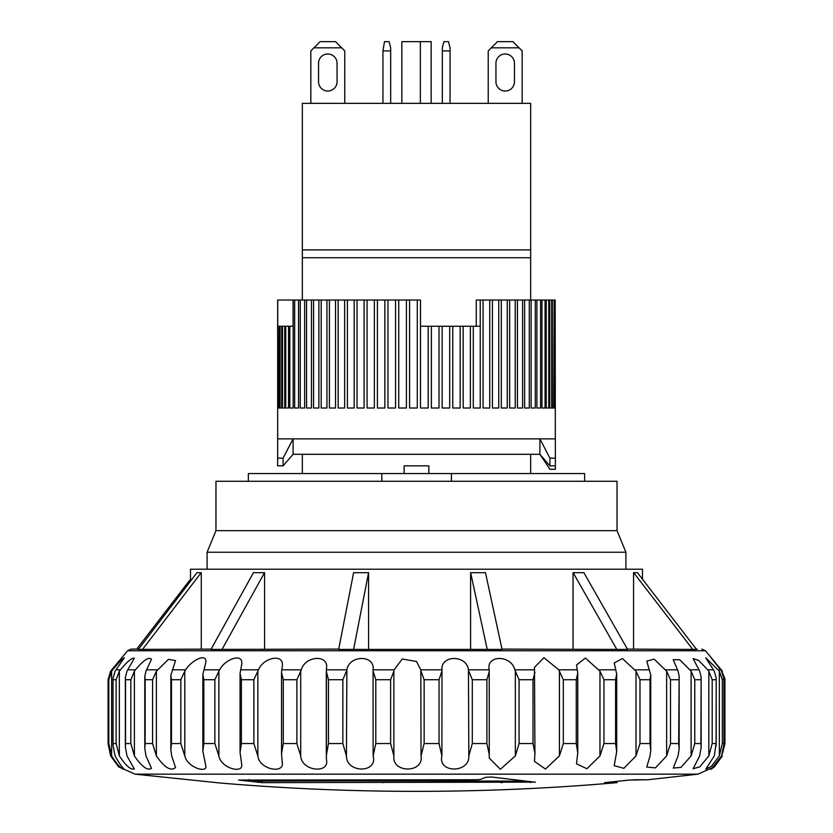 <?xml version="1.0" encoding="UTF-8"?>
<svg xmlns="http://www.w3.org/2000/svg" width="833" height="833" viewBox="0 0 833 833"><rect width="100%" height="100%" fill="white"/><g stroke="black" fill="none" stroke-linecap="round" stroke-linejoin="round"><path stroke-width="1.25" d="M722.388 753.844L724.929 743.796L724.908 678.812L722.388 672.554M722.388 755.927L714.422 766.818L710.997 769.317L721.586 755.927L723.939 744.369L723.929 743.546L722.326 743.546L722.326 679.728L719.337 671.169L719.337 755.927L722.326 743.546M697.252 649.105L696.305 649.105M714.422 766.818L697.919 774.169L135.081 774.169L215.966 782.572M257.834 781.104L385.335 780.833M701.875 649.105L705.426 650.76L127.574 650.76L110.612 671.169L108.071 679.561L108.071 743.796L108.811 743.546L111.632 755.927L111.632 671.169L112.663 669.815C118.786 662.485 122.69 658.445 124.367 657.706L115.079 671.169L113.017 678.479L113.017 745.327L113.069 743.546L116.12 743.546L119.358 755.927L119.358 671.169L120.389 669.815C127.449 661.402 132.083 657.549 134.269 658.268L126.98 671.169L125.356 677.406L125.533 679.728L130.833 679.728L130.833 743.546L134.394 755.927L134.394 671.169L135.415 669.815C143.401 660.236 148.753 656.706 151.471 659.226L146.004 671.169L144.786 676.365L145.161 679.728L152.574 679.728L152.574 743.546L156.385 755.927L156.385 671.169L168.453 659.361L175.534 660.569L170.838 675.365L171.473 679.728L180.823 679.728L180.823 743.546L184.78 755.927L184.78 671.169L185.686 669.815C190.934 660.996 206.771 652.166 205.866 662.256L202.856 674.397L203.814 679.728L214.862 679.728L214.862 743.546L218.881 755.927L218.881 671.169L219.693 669.815C224.66 659.413 243.371 652.218 241.737 664.234L240.06 673.47L241.393 679.728L253.878 679.728L253.878 743.546L257.845 755.927L257.845 671.169L258.553 669.815C263.051 657.581 284.626 652.853 282.252 666.462L281.533 672.606L283.282 679.728L296.892 679.728L296.892 743.546L300.713 755.927L300.713 671.169L301.296 669.815C305.117 655.571 329.524 654.082 326.411 668.868L326.411 759.425C330.128 774.086 301.463 771.452 300.713 755.927M111.632 671.169L108.811 679.728L108.071 679.728L108.071 743.546L110.612 755.927L118.578 766.818L135.081 774.169M113.017 745.327L115.079 755.927C119.442 763.58 122.545 768.016 124.367 769.234C121.639 769.4 117.391 764.965 111.632 755.927M125.356 677.406L125.356 746.837L126.98 755.927L134.269 768.921C130.937 770.171 125.96 765.839 119.358 755.927M144.786 676.365L144.786 748.315L146.004 755.927L151.471 768.349C147.483 770.869 141.787 766.724 134.394 755.927M170.838 675.365L170.838 749.752L171.692 755.927L175.534 767.474C170.911 771.525 164.528 767.682 156.385 755.927M202.856 674.397L202.856 751.147L205.866 766.245C206.865 773.399 187.373 767.401 184.78 755.927M240.06 673.47L240.06 752.491L241.737 764.59C243.34 773.919 220.995 768.484 218.881 755.927M281.533 672.606L281.533 753.761L282.252 762.393C284.709 774.232 259.302 769.765 257.845 755.927M722.326 679.728L723.929 679.728L723.939 679.145L721.586 671.169L710.997 657.581L722.388 671.169M723.939 679.145L723.939 744.369M421.029 755.927C424.039 773.347 391.666 773.368 393.884 755.927L393.884 671.169L394.165 669.815L402.204 659.007L416.5 661.485L420.811 669.815L421.029 755.927L424.143 743.546L439.043 743.546L441.886 755.927L442.011 669.815C440.511 654.79 466.761 654.665 468.448 669.815L468.823 755.927L472.301 743.546L486.899 743.546L489.263 754.604L489.231 758.03L500.373 769.286L515.335 755.927L519.074 743.546L533.016 743.546L534.921 753.376L534.484 761.383L545.448 769.057L559.412 755.927L563.327 743.546L576.269 743.546L577.758 752.98L576.498 763.83L586.901 768.734L599.968 755.927L603.967 743.546L615.597 743.546L616.691 751.658L614.223 765.673L623.844 768.338L636.006 755.927L639.994 743.546L650.011 743.546L650.76 750.283L650.032 755.927L646.741 767.047L655.436 767.891L666.639 755.927L670.513 743.546L678.676 743.546L679.145 748.857L678.072 755.927L673.241 768.047L680.957 767.401L691.109 755.927L694.774 743.546L700.886 743.546L701.136 747.378L699.668 755.927L693.087 768.734L699.772 766.86L708.821 755.927L712.194 743.546L716.099 743.546L714.298 755.927L705.78 769.151L711.434 766.298L719.337 755.927M489.283 755.396L489.231 669.815C485.847 654.79 511.223 654.665 514.804 669.815L515.335 671.169L515.335 755.927M534.942 754.229L534.484 667.348L543.939 657.685L558.745 669.815L559.412 671.169L559.412 755.927M577.758 752.98L577.758 673.147L576.498 665.046L585.38 658.028L599.968 671.169L599.968 755.927M616.691 751.658L616.691 674.043L614.223 662.964L622.418 658.518L636.006 671.169L636.006 755.927M650.76 750.283L650.76 675.001L646.741 661.163L654.134 659.122L666.639 671.169L666.639 755.927M679.145 748.857L679.145 675.99L678.072 671.169L673.241 659.684L679.749 659.757L691.109 671.169L691.109 755.927M701.136 747.378L701.136 677.021L699.668 671.169L693.087 658.58L698.637 660.423L707.79 669.815L708.821 671.169L708.821 755.927M716.193 745.879L716.193 678.083L714.298 671.169L705.78 657.872L719.337 671.169M642.493 579.206L642.493 569.22L190.507 569.22L190.507 581.132M197.025 572.688L201.222 572.688M201.284 649.105L201.284 572.688M253.482 572.688L264.54 572.688M264.582 649.105L264.582 572.688M353.619 572.688L368.571 572.688M368.592 649.105L368.592 572.688M470.593 649.105L470.593 572.688L485.452 572.688M573.052 649.105L573.052 572.688M573.104 572.688L583.85 572.688M633.569 649.105L633.569 572.688M633.632 572.688L637.412 572.688M534.973 782.125L262.145 782.645L238.602 780.063L476.591 779.75L480.36 779.438L485.91 777.272L491.564 777.022L535.38 782.218M215.966 782.645C349.652 794.255 483.348 794.255 617.034 782.645L604.55 782.645L629.342 780.063L647.887 779.75L633.351 779.75M500.571 782.489L502.341 782.645M382.805 782.645L385.335 782.374M468.823 755.927C469.781 773.347 437.658 773.368 441.886 755.927M373.122 755.927C378.099 773.347 346.289 773.368 346.434 755.927L346.872 669.815C349.214 654.79 375.246 654.665 373.059 669.815L373.122 755.927L375.798 743.546L390.625 743.546L393.884 755.927M326.286 755.927L328.462 743.546L342.852 743.546L346.434 755.927M281.533 753.761L283.282 743.546L296.892 743.546M240.06 752.491L241.393 743.546L253.878 743.546M202.856 751.147L203.814 743.546L214.862 743.546M170.838 749.762L171.473 743.546L180.823 743.546M144.786 748.315L145.161 743.546L152.574 743.546M125.356 746.837L125.533 743.546L130.833 743.546M248.567 779.75L257.834 780.833L257.834 782.374M257.834 780.833L523.436 781.104M119.358 671.169L116.12 679.728L116.12 743.546M134.394 671.169L130.833 679.728M156.385 671.169L152.574 679.728M184.78 671.169L180.823 679.728M218.881 671.169L214.862 679.728M257.845 671.169L253.878 679.728M300.713 671.169L296.892 679.728M346.434 671.169L342.852 679.728L342.852 743.546M375.798 743.546L375.798 679.728L373.122 671.169M393.884 671.169L390.625 679.728L390.625 743.546M424.143 743.546L424.143 679.728L421.029 671.169M441.886 671.169L439.043 679.728L439.043 743.546M472.301 743.546L472.301 679.728L468.823 671.169M489.283 671.513L486.899 679.728L486.899 743.546M519.074 743.546L519.074 679.728L515.335 671.169M534.942 672.293L533.016 679.728L533.016 743.546M563.327 743.546L563.327 679.728L559.412 671.169M577.758 673.147L576.269 679.728L576.269 743.546M603.967 743.546L603.967 679.728L599.968 671.169M616.691 674.043L615.597 679.728L615.597 743.546M639.994 743.546L639.994 679.728L636.006 671.169M650.76 675.001L650.011 679.728L650.011 743.546M670.513 743.546L670.513 679.728L666.639 671.169M679.145 675.99L678.676 743.546M694.774 743.546L694.774 679.728L691.109 671.169M701.136 677.021L700.886 743.546M712.194 743.546L712.194 679.728L708.821 671.169M716.193 678.083L716.099 743.546M633.663 572.656L692.754 649.407L696.534 649.407L637.443 572.656M692.754 649.407L626.406 649.105M573.125 572.656L616.826 649.407L627.582 649.407L583.881 572.656M616.826 649.407L501.622 649.105M470.624 572.656L487.222 649.407L502.06 649.407L485.462 572.656M487.222 649.407L338.667 649.407L353.609 572.656M339.062 649.105L210.968 649.407L253.451 572.656M212.103 649.105L138.34 649.407L196.984 572.656M138.57 649.105L131.125 649.105L127.574 650.76M113.069 743.546L113.017 678.479M326.286 671.169L328.462 679.728L342.852 679.728M190.507 579.206L136.695 649.105M201.19 572.656L142.537 649.407M264.519 572.656L222.026 649.407M368.571 572.656L353.619 649.407M248.359 481.287L248.359 473.571L381.816 473.571L381.816 481.287M584.641 481.287L584.641 473.571L381.816 473.571M451.424 481.287L451.424 473.571M617.034 530.652L215.966 530.652L215.966 481.287L617.034 481.287L617.034 530.652L625.906 552.248L207.094 552.248L207.094 569.22M625.906 552.248L625.906 569.22M215.966 530.652L207.094 552.248M530.652 249.9L530.652 103.354L302.348 103.354L302.348 249.9L530.652 249.9L530.652 300.036M495.947 81.759A9.257 9.257 0 0 0 505.204 91.016A9.257 9.257 0 0 0 514.45 81.759L514.45 63.246A9.257 9.257 0 0 0 505.204 53.989A9.257 9.257 0 0 0 495.947 63.246L495.947 81.759A9.257 9.257 0 0 0 505.204 91.016A9.257 9.257 0 0 0 514.45 81.759M318.55 81.759A9.257 9.257 0 0 0 327.796 91.016A9.257 9.257 0 0 0 337.053 81.759L337.053 63.246A9.257 9.257 0 0 0 327.796 53.989A9.257 9.257 0 0 0 318.55 63.246L318.55 81.759A9.257 9.257 0 0 0 327.796 91.016A9.257 9.257 0 0 0 337.053 81.759M428.839 473.571L428.839 465.866L404.161 465.866L404.161 473.571M530.652 257.741L302.348 257.741L302.348 300.036M302.348 454.297L302.348 473.571M302.348 257.741L302.348 249.9M530.652 454.297L530.652 473.571M390.667 50.907L390.667 103.354L390.667 47.825L390.667 50.907L382.951 50.907L382.951 103.354M488.232 103.354L488.232 50.907L491.314 47.825L519.084 47.825L522.166 50.907L522.166 103.354M488.232 50.907L497.488 41.65L512.909 41.65L519.084 47.825M514.45 63.246A9.257 9.257 0 0 0 505.204 53.989A9.257 9.257 0 0 0 495.947 63.246M448.508 41.65L450.049 47.825L450.049 103.354L450.049 47.825L448.508 41.65L443.885 41.65L442.333 47.825L442.333 103.354M389.115 41.65L390.667 47.825L389.115 41.65L384.492 41.65L382.951 50.907M341.686 47.825L335.512 41.65L320.091 41.65L310.834 50.907L310.834 103.354L310.834 50.907L313.916 47.825L341.686 47.825L344.768 50.907L344.768 103.354M337.053 63.246A9.257 9.257 0 0 0 327.796 53.989A9.257 9.257 0 0 0 318.55 63.246M450.049 50.907L442.333 50.907M313.916 47.825L320.091 41.65M431.15 103.354L431.15 41.65L420.353 41.65L420.353 103.354M420.353 41.65L401.85 41.65L401.85 103.354M555.163 408.014L555.163 300.036L555.33 438.866L277.67 438.866L277.639 465.866L283.085 465.866L283.085 458.15L277.639 458.15M555.33 438.866L555.361 458.15L549.915 458.15L539.909 438.866L293.091 438.866L283.085 458.15M549.915 458.15L549.915 465.866L539.909 454.297L293.091 454.297L283.085 465.866M555.361 469.291L555.361 465.866L555.361 469.291L549.915 469.291L539.909 454.297L539.909 438.866M549.915 465.866L555.361 465.866L555.361 458.15M293.091 326.255L293.091 300.036L277.743 300.036L277.722 408.014L277.67 300.036L277.67 438.866M420.488 326.255L428.183 326.255L428.183 408.014L420.488 408.014L420.488 300.036L417.291 300.036L417.291 408.014L409.586 408.014L409.586 300.036L406.4 300.036L406.4 408.014L398.726 408.014L398.726 300.036L395.571 300.036L395.571 408.014L387.98 408.014L387.98 300.036L384.867 300.036L384.867 408.014L377.401 408.014L377.401 300.036L374.35 300.036L374.35 408.014L367.072 408.014L367.072 300.036L364.104 300.036L364.104 408.014L357.045 408.014L357.045 300.036L354.181 300.036L354.181 408.014L347.392 408.014L347.392 300.036L344.643 300.036L344.643 408.014L338.156 408.014L338.156 300.036L335.543 300.036L335.543 408.014L329.399 408.014L329.399 300.036L326.942 300.036L326.942 408.014L321.184 408.014L321.184 300.036L318.893 300.036L318.893 408.014L313.562 408.014L313.562 300.036L311.448 300.036L311.448 408.014L306.575 408.014L306.575 300.036L304.649 300.036L304.649 408.014L300.255 408.014L300.255 300.036L298.547 300.036L298.547 408.014L294.663 408.014L294.663 300.036L293.091 300.036M555.163 300.036L554.965 408.014L554.195 408.014L554.195 300.036L553.747 408.014L552.373 408.014L552.373 300.036L551.685 300.036L551.685 408.014L549.718 408.014L549.718 300.036L548.78 300.036L548.78 408.014L546.24 408.014L546.24 300.036L545.063 300.036L545.063 408.014L541.96 408.014L541.96 300.036L540.565 300.036L540.565 408.014L536.91 408.014L536.91 300.036L535.286 300.036L535.286 408.014L531.11 408.014L531.11 300.036L529.288 300.036L529.288 408.014L524.613 408.014L524.613 300.036L522.583 300.036L522.583 408.014L517.449 408.014L517.449 300.036L515.231 300.036L515.231 408.014L509.661 408.014L509.661 300.036L507.266 300.036L507.266 408.014L501.299 408.014L501.299 300.036L498.748 300.036L498.748 408.014L492.407 408.014L492.407 300.036L489.721 300.036L489.721 408.014L483.057 408.014L483.057 300.036L480.235 300.036L480.235 408.014L473.29 408.014L473.29 326.255L480.224 326.255L480.224 300.036L476.257 300.036L476.257 326.255M470.364 326.255L470.364 408.014L463.179 408.014L463.179 326.255L473.29 326.255M460.16 326.255L460.16 408.014L452.767 408.014L452.767 326.255L463.179 326.255M449.685 326.255L449.685 408.014L442.146 408.014L442.146 326.255L452.767 326.255M439.001 326.255L439.001 408.014L431.359 408.014L431.359 326.255L442.146 326.255M428.183 326.255L431.359 326.255M293.164 300.036L293.164 408.014L289.811 408.014L289.811 326.255L288.541 326.255L288.541 408.014L285.75 408.014L285.75 326.255L284.709 326.255L284.709 408.014L282.491 408.014L282.491 326.255L281.689 326.255L281.689 408.014L280.055 408.014L280.055 326.255L279.503 326.255L279.503 408.014L278.461 408.014L278.16 326.255M278.461 326.255L279.503 326.255M280.055 326.255L281.689 326.255M282.491 326.255L284.709 326.255M285.75 326.255L288.541 326.255M289.811 326.255L293.164 326.255M294.663 300.036L298.547 300.036M300.255 300.036L304.649 300.036M306.575 300.036L311.448 300.036M313.562 300.036L318.893 300.036M321.184 300.036L326.942 300.036M329.399 300.036L335.543 300.036M338.156 300.036L344.643 300.036M347.392 300.036L354.181 300.036M357.045 300.036L364.104 300.036M367.072 300.036L374.35 300.036M377.401 300.036L384.867 300.036M387.98 300.036L395.571 300.036M398.726 300.036L406.4 300.036M409.586 300.036L417.291 300.036M483.057 300.036L489.721 300.036M492.407 300.036L498.748 300.036M501.299 300.036L507.266 300.036M509.661 300.036L515.231 300.036M517.449 300.036L522.583 300.036M524.613 300.036L529.288 300.036M531.11 300.036L535.286 300.036M536.91 300.036L540.565 300.036M541.96 300.036L545.063 300.036M546.24 300.036L548.78 300.036M549.718 300.036L551.685 300.036M552.373 300.036L553.747 300.036M554.195 300.036L554.965 300.036M279.503 408.014L278.461 408.014M281.689 408.014L280.055 408.014M284.709 408.014L282.491 408.014M288.541 408.014L285.75 408.014M293.164 408.014L289.811 408.014M298.547 408.014L294.663 408.014M304.649 408.014L300.255 408.014M311.448 408.014L306.575 408.014M318.893 408.014L313.562 408.014M326.942 408.014L321.184 408.014M335.543 408.014L329.399 408.014M344.643 408.014L338.156 408.014M354.181 408.014L347.392 408.014M364.104 408.014L357.045 408.014M374.35 408.014L367.072 408.014M384.867 408.014L377.401 408.014M395.571 408.014L387.98 408.014M406.4 408.014L398.726 408.014M417.291 408.014L409.586 408.014M428.183 408.014L420.488 408.014M439.001 408.014L431.359 408.014M449.685 408.014L442.146 408.014M460.16 408.014L452.767 408.014M470.364 408.014L463.179 408.014M480.235 408.014L473.29 408.014M489.721 408.014L483.057 408.014M498.748 408.014L492.407 408.014M507.266 408.014L501.299 408.014M515.231 408.014L509.661 408.014M522.583 408.014L517.449 408.014M529.288 408.014L524.613 408.014M535.286 408.014L531.11 408.014M540.565 408.014L536.91 408.014M545.063 408.014L541.96 408.014M548.78 408.014L546.24 408.014M551.685 408.014L549.718 408.014M553.747 408.014L552.373 408.014M554.965 408.014L554.195 408.014M326.286 672.46L326.286 753.948M420.811 669.815L442.011 669.815M468.448 669.815L489.231 669.815M514.804 669.815L534.661 669.815M558.745 669.815L577.175 669.815M599.187 669.815L615.733 669.815M635.131 669.815L649.386 669.815M665.682 669.815L677.312 669.815M690.109 669.815L698.804 669.815M707.79 669.815L713.35 669.815M720.587 669.815L718.296 669.815M262.145 782.645L262.145 781.104M530.538 782.645L530.538 781.76M723.929 679.728L723.929 743.546M111.622 669.815L112.663 669.815M116.047 669.815L120.389 669.815M127.876 669.815L135.415 669.815M146.806 669.815L157.364 669.815M172.379 669.815L185.686 669.815M203.96 669.815L219.693 669.815M240.779 669.815L258.553 669.815M281.929 669.815L301.296 669.815M326.38 669.815L346.872 669.815M373.059 669.815L394.165 669.815M108.811 679.728L108.811 743.546M712.194 679.728L716.099 679.728M694.774 679.728L700.886 679.728M670.513 679.728L678.676 679.728M639.994 679.728L650.011 679.728M603.967 679.728L615.597 679.728M563.327 679.728L576.269 679.728M519.074 679.728L533.016 679.728M472.301 679.728L486.899 679.728M424.143 679.728L439.043 679.728M375.798 679.728L390.625 679.728M113.069 679.728L116.12 679.728M125.533 743.546L125.533 679.728M145.161 743.546L145.161 679.728M171.473 743.546L171.473 679.728M203.814 743.546L203.814 679.728M241.393 743.546L241.393 679.728M283.282 743.546L283.282 679.728M328.462 743.546L328.462 679.728M293.091 454.297L293.091 438.866M705.426 650.76L714.422 661.485M697.919 774.169L647.887 779.75M617.034 782.645L617.034 781.333"/></g></svg>
